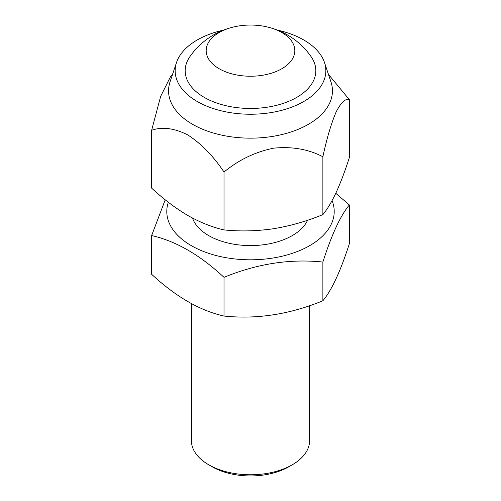 <?xml version="1.0" encoding="UTF-8"?>
<svg xmlns="http://www.w3.org/2000/svg" width="501" height="501" viewBox="0 0 501 501"><rect width="100%" height="100%" fill="white"/><g stroke="black" fill="none" stroke-linecap="round" stroke-linejoin="round"><path stroke-width="0.75" d="M192.528 218.092A59.093 34.118 0 0 0 208.717 235.595A59.093 34.118 0 0 0 265.843 244.419A59.093 34.118 0 0 0 307.601 220.246M332.075 200.613A83.717 48.334 180 0 1 251.953 259.794A83.717 48.334 180 0 1 168.323 202.254M309.593 305.704L309.593 440.655A59.093 34.118 180 0 1 292.283 464.778A59.093 34.118 180 0 1 208.717 464.778L208.717 464.778A59.093 34.118 180 0 1 191.407 440.655L191.407 303.625M292.283 464.778L288.801 466.788A54.171 31.275 180 0 1 212.199 466.788L208.717 464.778M151.634 235.551C175.832 241.031 199.955 254.959 224.01 277.335L224.01 316.056C199.955 310.658 175.832 296.73 151.634 274.272L151.634 235.551L165.224 199.811M335.776 193.286L349.366 204.959C340.555 215.449 331.725 234.474 322.876 262.042C289.998 258.635 257.044 263.733 224.01 277.335M187.825 215.493C200.225 222.463 212.292 227.272 224.01 229.915L224.01 172.05C213.326 156.024 201.233 143.637 187.743 134.901C174.267 128.137 162.23 126.59 151.634 130.266L151.634 188.132C163.501 199.135 175.569 208.253 187.825 215.493M151.634 130.266L160.671 96.33L170.703 76.296L172.544 74.392M328.456 74.392L349.366 99.674C345.471 98.246 341.049 102.361 336.115 112.017C331.18 123.634 326.765 138.552 322.876 156.757C308.334 149.173 291.845 146.323 273.421 148.196C255.009 152.035 238.539 159.982 224.01 172.05M277.498 30.129A75.344 43.499 180 0 1 303.775 39.986A75.344 43.499 180 0 1 324.479 62.5L330.961 81.882A81.945 47.307 180 0 1 250.5 138.157A81.945 47.307 180 0 1 170.039 81.882L176.521 62.5A75.344 43.499 180 0 1 223.502 30.129M235.727 26.515A73.866 73.866 0 0 0 189.885 56.669A65.33 37.719 0 0 0 204.308 97.413A65.33 37.719 0 0 0 286.516 102.21A65.33 37.719 0 0 0 311.115 56.669A73.866 73.866 0 0 0 265.273 26.515A44.32 25.589 180 0 1 281.838 32.546A44.32 25.589 180 0 1 276.859 71.211A44.32 25.589 180 0 1 211.359 62.644A44.32 25.589 180 0 1 235.727 26.515A44.32 25.589 180 0 1 265.273 26.515M324.479 62.5A75.344 43.499 180 0 1 250.5 114.241A75.344 43.499 180 0 1 176.521 62.5M349.366 99.674L349.366 157.546C345.039 171.004 340.624 182.671 336.121 192.547C331.606 202.103 327.191 209.462 322.876 214.622C306.731 221.26 290.254 225.964 273.44 228.738C256.587 231.168 240.111 231.562 224.01 229.915M322.876 156.757L322.876 214.622M224.01 316.056C256.881 319.463 289.841 314.365 322.876 300.763C331.681 290.273 340.511 271.248 349.366 243.68L349.366 204.959M322.876 300.763L322.876 262.042"/></g></svg>
